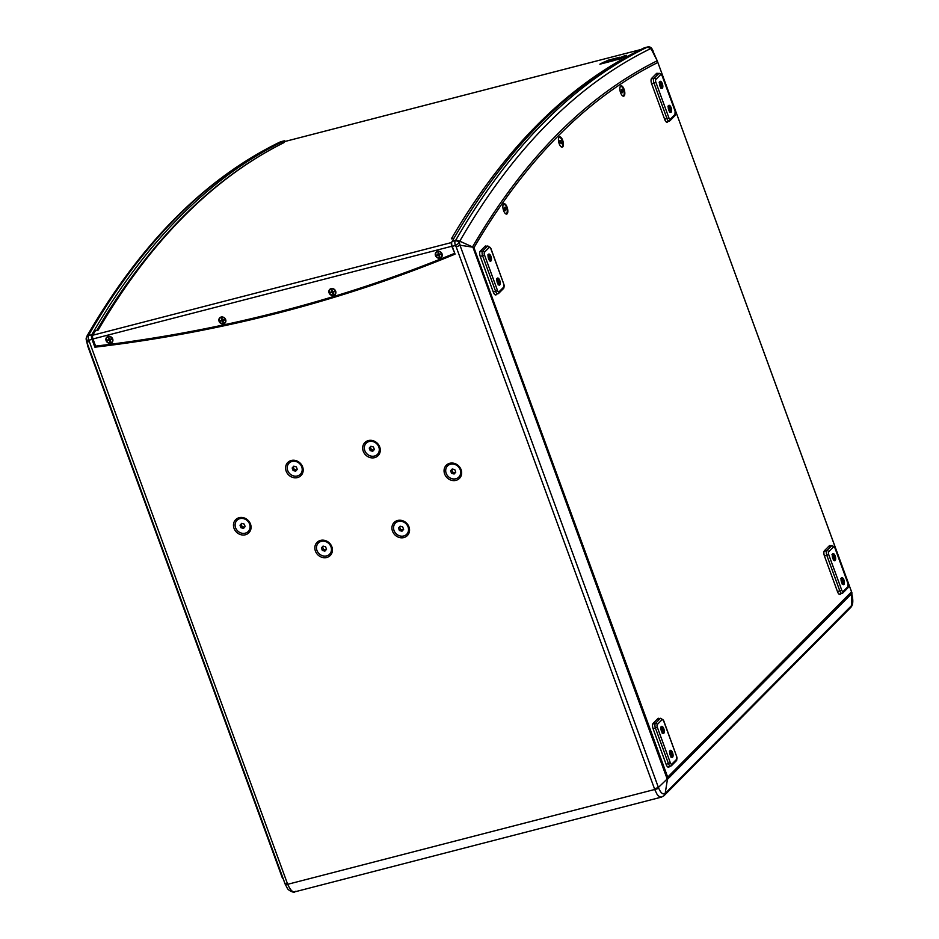 <?xml version="1.0" encoding="UTF-8"?>
<svg xmlns="http://www.w3.org/2000/svg" width="939" height="939" viewBox="0 0 939 939"><rect width="100%" height="100%" fill="white"/><g stroke="black" fill="none" stroke-linecap="round" stroke-linejoin="round"><path stroke-width="1.41" d="M96.717 330.458A1905.63 774.769 -104.5 0 1 146.155 258.307M97.175 330.34A3.169 2.676 30.4 0 1 98.478 329.542A1907.614 775.579 75.5 0 0 98.161 330.082L95.355 330.81A1907.614 775.579 -104.5 0 0 92.797 335.211A3.169 1.291 75.5 0 0 92.984 338.956L451.776 246.264L454.699 253.119M96.952 330.657C149.207 241.687 211.334 179.091 283.32 142.892A3.169 2.887 63.5 0 1 283.836 142.693A1907.614 775.579 75.5 0 0 98.478 329.542M647.746 46.95A3.956 1.608 75.5 0 0 647.593 46.973L644.4 47.795A3.956 1.608 75.5 0 0 644.271 47.842A1908.4 775.896 75.5 0 0 451.988 241.663A3.956 1.608 75.5 0 0 452.211 246.347L455.075 254.14A1584.386 1406.974 44.8 0 1 94.886 347.195L92.022 339.402A3.956 1.608 -104.5 0 1 91.799 334.718A1908.4 775.896 -104.5 0 1 284.083 140.897A3.956 1.608 -104.5 0 1 284.212 140.85A3.956 1.608 -104.5 0 1 285.339 141.378M94.886 347.195L95.708 346.104M561.217 143.737L559.785 141.742L559.996 140.381L561.428 142.388L561.217 143.737M561.428 142.388L560.137 142.716M560.806 140.709L559.902 140.944M558.447 139.136A4.754 1.937 -104.5 0 1 559.01 137.704A4.754 1.937 -104.5 0 1 559.421 137.458A4.754 1.937 -104.5 0 1 562.473 141.578A4.754 1.937 -104.5 0 1 561.792 146.66A4.754 1.937 -104.5 0 1 560.137 145.674M558.658 137.939A4.754 1.937 -104.5 0 1 558.799 137.763A4.754 1.937 -104.5 0 1 559.21 137.517A4.754 1.937 -104.5 0 1 559.315 137.493M561.686 146.684A4.754 1.937 -104.5 0 1 561.581 146.719A4.754 1.937 -104.5 0 1 560.9 146.613M841.168 580.631A8.298 5.106 -34.8 0 1 841.649 580.901L841.59 580.701A9.449 7.606 -127.4 0 0 841.109 579.762L841.098 579.668A7.665 1.232 -63.6 0 1 841.309 579.445L841.379 579.492A9.449 8.921 30.5 0 1 841.872 580.408L841.966 580.572A8.298 3.92 -73.7 0 0 841.86 579.656A8.298 7.289 -175.4 0 1 842.06 580.654L842.107 580.654A9.449 1.338 -29.2 0 0 842.342 580.361L842.377 580.396A7.665 6.843 -84.1 0 1 842.506 580.713A7.665 6.843 -84.1 0 1 842.612 581.03L842.623 581.112A9.449 2.664 169.3 0 1 842.424 581.452L842.389 581.558A8.298 5.106 -34.8 0 1 842.776 582.157A8.298 1.737 -153.6 0 0 842.389 581.734L842.424 581.934A9.449 8.921 30.5 0 1 842.635 582.931L842.623 583.037A7.665 3.416 -150.7 0 1 842.412 583.26L842.365 583.201A9.449 7.606 -127.4 0 0 842.142 582.215L842.072 582.051A8.298 7.289 -175.4 0 1 841.896 583.002A8.298 3.92 -73.7 0 0 841.978 581.969L841.884 581.992A9.449 2.664 169.3 0 1 841.579 582.227M841.332 581.417A9.449 1.338 -29.2 0 0 841.59 581.182L841.649 581.065A8.298 1.737 -153.6 0 0 841.18 580.701M669.812 753.36A8.298 5.106 -34.8 0 1 670.282 753.63L670.223 753.43A9.449 7.606 -127.4 0 0 669.742 752.503L669.73 752.397A7.665 1.232 -63.6 0 1 669.941 752.174L670.012 752.233A9.449 8.921 30.5 0 1 670.505 753.148L670.599 753.301A8.298 3.92 -73.7 0 0 670.493 752.385A8.298 7.289 -175.4 0 1 670.692 753.383L670.739 753.383A9.449 1.338 -29.2 0 0 670.974 753.09L671.021 753.137A7.665 6.843 -84.1 0 1 671.139 753.442A7.665 6.843 -84.1 0 1 671.244 753.759L671.256 753.853A9.449 2.664 169.3 0 1 671.056 754.181L671.021 754.299A8.298 5.106 -34.8 0 1 671.408 754.886A8.298 1.737 -153.6 0 0 671.021 754.463L671.056 754.663A9.449 8.921 30.5 0 1 671.268 755.66L671.268 755.778A7.665 3.416 -150.7 0 1 671.045 756.001L671.009 755.93A9.449 7.606 -127.4 0 0 670.775 754.956L670.704 754.78A8.298 7.289 -175.4 0 1 670.54 755.731M670.528 755.719A8.298 3.92 -73.7 0 0 670.61 754.71L670.516 754.721A9.449 2.664 169.3 0 1 670.211 754.956M669.965 754.146A9.449 1.338 -29.2 0 0 670.223 753.911L670.282 753.794A8.298 1.737 -153.6 0 0 669.812 753.43M668.345 108.349A8.298 5.106 -34.8 0 1 668.814 108.619L668.756 108.419A9.449 7.606 -127.4 0 0 668.275 107.48L668.263 107.386A7.665 1.232 -63.6 0 1 668.486 107.163L668.545 107.21A9.449 8.921 30.5 0 1 669.038 108.126L669.131 108.29A8.298 3.92 -73.7 0 0 669.026 107.363A8.298 7.289 -175.4 0 1 669.225 108.372L669.296 108.361A9.449 1.338 -29.2 0 0 669.507 108.079L669.554 108.114A7.665 6.843 -84.1 0 1 669.671 108.431A7.665 6.843 -84.1 0 1 669.777 108.736L669.789 108.83A9.449 2.664 169.3 0 1 669.589 109.159L669.554 109.276A8.298 5.106 -34.8 0 1 669.941 109.875A8.298 1.737 -153.6 0 0 669.554 109.44L669.601 109.652A9.449 8.921 30.5 0 1 669.8 110.649L669.8 110.755A7.665 3.416 -150.7 0 1 669.577 110.978L669.542 110.919A9.449 7.606 -127.4 0 0 669.307 109.933L669.237 109.769A8.298 7.289 -175.4 0 1 669.073 110.72M669.061 110.708A8.298 3.92 -73.7 0 0 669.143 109.687L669.049 109.71A9.449 2.664 169.3 0 1 668.744 109.945M669.777 108.736L668.509 109.17A9.449 1.338 -29.2 0 0 668.756 108.901L668.814 108.783A8.298 1.737 -153.6 0 0 668.357 108.419M496.977 281.078A8.298 5.106 -34.8 0 1 497.447 281.348L497.388 281.148A9.449 7.606 -127.4 0 0 496.919 280.209L496.895 280.115A7.665 1.232 -63.6 0 1 497.118 279.892L497.177 279.939A9.449 8.921 30.5 0 1 497.67 280.855L497.764 281.019A8.298 3.92 -73.7 0 0 497.658 280.104A8.298 7.289 -175.4 0 1 497.858 281.101L497.916 281.101A9.449 1.338 -29.2 0 0 498.151 280.808L498.186 280.855A7.665 6.843 -84.1 0 1 498.304 281.16A7.665 6.843 -84.1 0 1 498.409 281.477L498.421 281.571A9.449 2.664 169.3 0 1 498.222 281.9L498.186 282.017A8.298 5.106 -34.8 0 1 498.574 282.604A8.298 1.737 -153.6 0 0 498.198 282.181L498.233 282.381A9.449 8.921 30.5 0 1 498.445 283.378L498.433 283.496A7.665 3.416 -150.7 0 1 498.21 283.707L498.175 283.648A9.449 7.606 -127.4 0 0 497.94 282.674L497.87 282.498A8.298 7.289 -175.4 0 1 497.705 283.449M497.693 283.437A8.298 3.92 -73.7 0 0 497.787 282.428L497.693 282.439A9.449 2.664 169.3 0 1 497.377 282.674M498.409 281.477L497.142 281.9A9.449 1.338 -29.2 0 0 497.388 281.63L497.447 281.512A8.298 1.737 -153.6 0 0 496.989 281.148M91.799 334.718L88.595 335.54A3.956 3.615 -171.5 0 0 86.188 339.319L87.879 346.514L285.362 884.597L285.057 883.881L287.451 883.693L88.829 340.223A3.956 1.608 -104.5 0 1 88.595 335.54L88.794 334.824L87.268 335.739L86.188 338.369M658.392 787.445L459.993 245.29L456.225 246.992L654.518 788.866L658.392 787.445L667.57 778.607L665.105 793.819L663.979 795.697M664.26 795.45L850.734 607.486L851.556 605.608L851.896 592.802L657.347 61.094M851.673 593.648C853.117 598.882 853.152 602.744 851.779 605.232A3.956 3.627 40 0 1 850.992 607.181L851.204 606.911C853.07 604.446 853.305 600.303 851.908 594.504L851.849 594.528M657.288 60.929L651.044 48.699L651.948 48.699A3.956 3.956 0 0 0 647.593 46.973A3.956 1.608 75.5 0 0 647.476 47.02A3.956 3.873 52.7 0 1 651.924 48.828L657.288 60.929L851.873 592.65M295.55 891.311C293.168 892.977 290.55 890.63 287.71 884.292A3.956 0.728 156.1 0 1 285.374 884.608A3.956 0.728 156.1 0 1 285.362 884.597M664.131 795.568L663.838 795.838A3.956 3.392 -131.5 0 0 663.838 795.838A3.956 3.392 -131.5 0 0 664.859 793.655C662.746 794.664 660.692 792.833 658.709 788.15A3.956 0.962 163.8 0 1 654.694 789.488L657.241 794.664L659.636 796.882L661.443 797.129L294.611 891.897C295.128 893.235 288.203 890.829 287.217 888.059L284.881 883.493M285.057 883.881L86.658 341.737L89.146 341.819M86.188 339.319A3.956 1.197 -7.6 0 0 86.188 339.449A3.956 1.197 -7.6 0 0 88.829 340.223L92.022 339.402M86.188 338.345A3.956 3.615 -171.5 0 0 86.188 338.357A3.956 3.956 0 0 0 86.188 339.46L86.658 341.749M86.846 336.303C140.486 243.541 204.679 178.88 279.423 142.305L284.083 140.897M280.444 141.871A3.956 3.146 68 0 1 280.515 141.836A3.956 3.146 68 0 1 280.526 141.836A3.956 3.146 68 0 1 280.878 141.719A3.956 1.608 -104.5 0 1 281.007 141.672A3.956 1.608 -104.5 0 1 281.137 141.66M472.563 247.133L460.18 245.255L459.382 242.908L459.993 241.288L472.892 247.11L667.148 778.865M452.211 246.347L455.415 245.513L459.382 242.908A3.956 2.887 -137.6 0 0 455.192 240.842A3.956 1.608 75.5 0 0 455.415 245.513L456.225 246.992M661.443 797.129L663.838 795.838M658.709 788.15L658.427 787.422M459.981 241.288L459.793 241.159A1906.217 775.015 -104.5 0 1 650.915 48.499L651.044 48.699M644.271 47.842L647.088 47.255A1908.4 775.896 75.5 0 0 455.873 239.997L451.988 241.663M455.873 239.997L459.793 241.159M653.028 50.718L651.819 48.664M647.088 47.255L650.915 48.499M669.577 766.47L669.026 767.022A4.355 1.772 -104.5 0 1 668.662 767.245A4.355 1.772 -104.5 0 1 666.162 764.452L653.133 728.852A4.355 1.772 -104.5 0 1 653.075 723.429L657.946 718.523A4.355 1.772 -104.5 0 1 658.321 718.3A4.355 1.772 -104.5 0 1 659.26 718.581M668.11 121.46L667.57 122.011A4.355 1.772 -104.5 0 1 667.195 122.234A4.355 1.772 -104.5 0 1 664.695 119.441L651.666 83.829A4.355 1.772 -104.5 0 1 651.607 78.418L656.49 73.5A4.355 1.772 -104.5 0 1 656.854 73.277A4.355 1.772 -104.5 0 1 657.793 73.571M840.945 593.741L840.393 594.293A4.355 1.772 -104.5 0 1 840.029 594.516A4.355 1.772 -104.5 0 1 837.518 591.723L824.489 556.123A4.355 1.772 -104.5 0 1 824.442 550.7L829.313 545.782A4.355 1.772 -104.5 0 1 829.689 545.559A4.355 1.772 -104.5 0 1 830.628 545.852M496.743 294.189L496.203 294.74A4.355 1.772 -104.5 0 1 495.827 294.963A4.355 1.772 -104.5 0 1 493.327 292.17L480.298 256.57A4.355 1.772 -104.5 0 1 480.252 251.147L485.123 246.241A4.355 1.772 -104.5 0 1 485.498 246.018A4.355 1.772 -104.5 0 1 486.425 246.3M620.597 92.726A5.352 2.171 -104.5 0 1 620.198 86.588A5.352 2.171 -104.5 0 1 624.435 90.437A5.352 2.171 -104.5 0 1 622.592 95.86A5.352 2.171 -104.5 0 1 620.597 92.726M559.186 143.726A5.352 2.171 -104.5 0 1 558.787 137.587A5.352 2.171 -104.5 0 1 563.024 141.437A5.352 2.171 -104.5 0 1 561.182 146.86A5.352 2.171 -104.5 0 1 559.186 143.726M503.609 210.641A5.352 2.171 -104.5 0 1 503.198 204.502A5.352 2.171 -104.5 0 1 507.447 208.352A5.352 2.171 -104.5 0 1 505.605 213.775A5.352 2.171 -104.5 0 1 503.609 210.641M667.57 778.607L667.699 777.14L473.949 247.685L472.892 247.11M449.734 463.291A9.308 8.263 44.8 0 1 461.554 474.254A9.308 8.263 44.8 0 1 447.293 477.939A9.308 8.263 44.8 0 1 449.734 463.291M368.358 440.567A9.308 8.263 44.8 0 1 380.178 451.53A9.308 8.263 44.8 0 1 365.917 455.215A9.308 8.263 44.8 0 1 368.358 440.567M291.278 460.486A9.308 8.263 44.8 0 1 303.086 471.448A9.308 8.263 44.8 0 1 288.825 475.134A9.308 8.263 44.8 0 1 291.278 460.486M320.528 540.406A9.308 8.263 44.8 0 1 332.336 551.369A9.308 8.263 44.8 0 1 318.075 555.055A9.308 8.263 44.8 0 1 320.528 540.406M397.608 520.488A9.308 8.263 44.8 0 1 409.427 531.462A9.308 8.263 44.8 0 1 395.166 535.136A9.308 8.263 44.8 0 1 397.608 520.488M239.14 517.694A9.308 8.263 44.8 0 1 250.959 528.657A9.308 8.263 44.8 0 1 236.698 532.343A9.308 8.263 44.8 0 1 239.14 517.694M95.778 346.291A1584.386 1406.974 -135.2 0 0 454.899 253.671M237.027 520.265A7.923 7.031 44.8 0 1 237.086 520.194A7.923 7.031 44.8 0 1 240.055 518.504A7.923 7.031 44.8 0 1 248.882 522.272A7.923 7.031 44.8 0 1 248.342 531.357A7.923 7.031 44.8 0 1 248.272 531.415M395.495 523.058A7.923 7.031 44.8 0 1 395.554 523A7.923 7.031 44.8 0 1 398.523 521.309A7.923 7.031 44.8 0 1 407.338 525.077A7.923 7.031 44.8 0 1 406.798 534.162A7.923 7.031 44.8 0 1 406.74 534.221M318.403 542.977A7.923 7.031 44.8 0 1 318.474 542.918A7.923 7.031 44.8 0 1 321.431 541.228A7.923 7.031 44.8 0 1 330.258 544.984A7.923 7.031 44.8 0 1 329.718 554.069A7.923 7.031 44.8 0 1 329.659 554.139M289.165 463.056A7.923 7.031 44.8 0 1 289.224 462.986A7.923 7.031 44.8 0 1 292.193 461.295A7.923 7.031 44.8 0 1 301.008 465.063A7.923 7.031 44.8 0 1 300.468 474.148A7.923 7.031 44.8 0 1 300.41 474.207M366.245 443.138A7.923 7.031 44.8 0 1 366.304 443.079A7.923 7.031 44.8 0 1 369.273 441.389A7.923 7.031 44.8 0 1 378.088 445.145A7.923 7.031 44.8 0 1 377.548 454.23A7.923 7.031 44.8 0 1 377.49 454.3M447.621 465.861A7.923 7.031 44.8 0 1 447.692 465.791A7.923 7.031 44.8 0 1 450.65 464.101A7.923 7.031 44.8 0 1 459.476 467.868A7.923 7.031 44.8 0 1 458.936 476.953A7.923 7.031 44.8 0 1 458.866 477.012M503.069 204.855A4.754 1.937 -104.5 0 1 503.222 204.679A4.754 1.937 -104.5 0 1 503.621 204.432A4.754 1.937 -104.5 0 1 503.727 204.409M506.109 213.599A4.754 1.937 -104.5 0 1 506.004 213.634A4.754 1.937 -104.5 0 1 505.311 213.54M620.057 86.928A4.754 1.937 -104.5 0 1 620.21 86.752A4.754 1.937 -104.5 0 1 620.609 86.517A4.754 1.937 -104.5 0 1 620.726 86.494M623.097 95.684A4.754 1.937 -104.5 0 1 622.991 95.719A4.754 1.937 -104.5 0 1 622.299 95.614M439.698 254.422L440.555 254.481L439.299 254.915L439.675 256.324A1.89 1.678 -135.2 0 1 439.217 256.441L438.431 255.079L439.076 254.34M332.606 291.513L333.192 291.818M333.322 291.736L334.167 291.794L332.911 292.217L333.286 293.637A1.89 1.678 -135.2 0 1 332.829 293.754L332.042 292.393L332.688 291.653M222.59 319.941L223.177 320.234M223.306 320.152L224.151 320.211L222.907 320.645L223.271 322.054A1.89 1.678 -135.2 0 1 222.813 322.171L222.027 320.809L222.672 320.07M110.344 339.507L111.201 339.566L109.945 340L110.321 341.409A1.89 1.678 -135.2 0 1 109.863 341.526L109.077 340.164L109.722 339.425M454.394 253.424A1583.588 1406.27 -135.2 0 1 95.602 346.115L92.984 338.956M108.149 336.397A3.721 3.31 44.8 0 1 112.88 340.787A3.721 3.31 44.8 0 1 107.175 342.254A3.721 3.31 44.8 0 1 108.149 336.397M221.111 317.042A3.721 3.31 44.8 0 1 225.841 321.431A3.721 3.31 44.8 0 1 220.137 322.899A3.721 3.31 44.8 0 1 221.111 317.042M331.127 288.625A3.721 3.31 44.8 0 1 335.857 293.003A3.721 3.31 44.8 0 1 330.141 294.482A3.721 3.31 44.8 0 1 331.127 288.625M437.515 251.312A3.721 3.31 44.8 0 1 442.234 255.69A3.721 3.31 44.8 0 1 436.529 257.169A3.721 3.31 44.8 0 1 437.515 251.312M285.21 141.413A3.169 1.291 75.5 0 0 285.104 141.437A3.169 1.291 75.5 0 0 285.01 141.472L640.762 49.567M452.082 245.959L451.776 246.264A3.169 1.291 -104.5 0 1 451.589 242.52L92.797 335.211M281.641 143.737L281.477 143.198A1907.614 775.579 -104.5 0 1 285.01 141.472M281.477 143.198L284.282 142.482A1907.614 775.579 75.5 0 0 283.836 142.693M454.018 238.154L451.342 238.846A1907.614 775.579 -104.5 0 1 451.659 238.295A1907.614 775.579 -104.5 0 1 636.924 51.504M606.664 61.422L613.014 59.028L618.484 58.359A1907.614 775.579 75.5 0 0 614.845 60.342L599.868 64.204A1907.614 775.579 -104.5 0 1 603.519 62.232L604.833 61.892A1907.614 775.579 75.5 0 0 601.793 63.535L613.918 60.401A1907.614 775.579 -104.5 0 1 616.653 58.922L606.066 61.951L613.707 59.814L614.54 59.028L612.134 59.509L613.813 59.568L606.664 61.422L607.592 61.798M622.698 57.42L619.177 58.335A1907.614 775.579 -104.5 0 1 619.846 57.972L623.355 57.068A1907.614 775.579 75.5 0 0 622.698 57.42M619.494 58.253A1907.532 775.544 -104.5 0 1 619.869 58.054L623.531 56.95M618.907 58.476L621.559 58.042L617.51 59.227A1907.614 775.579 -104.5 0 1 617.956 58.993L620.996 58.077L618.461 58.723A1907.614 775.579 -104.5 0 1 618.907 58.476L618.93 58.558A1907.532 775.544 75.5 0 0 618.766 58.641M617.827 59.145A1907.532 775.544 75.5 0 1 617.979 59.063L620.996 58.077M620.515 58.605L619.869 58.793A1907.614 775.579 75.5 0 0 619.353 59.063L619.869 58.957A1907.614 775.579 75.5 0 0 619.411 59.204L616.442 59.814A1907.614 775.579 -104.5 0 1 616.935 59.544L620.984 58.347A1907.614 775.579 75.5 0 0 620.515 58.605M624.529 55.788L626.618 55.331L624.529 55.788M623.789 56.117L625.609 55.636M625.21 55.788L625.867 55.706M622.698 56.575L624.552 55.859M625.116 56.14L624.458 56.328A1907.614 775.579 75.5 0 0 623.954 56.598L624.458 56.481A1907.614 775.579 75.5 0 0 624.001 56.727L621.031 57.349A1907.614 775.579 -104.5 0 1 621.524 57.079L625.585 55.894A1907.614 775.579 75.5 0 0 625.116 56.14M606.066 61.951L604.845 61.892A1907.614 775.579 -104.5 0 1 607.885 60.284L619.963 57.162A1907.614 775.579 75.5 0 0 617.885 58.253L607.322 60.824L606.089 62.021M613.226 60.155L613.813 59.568M616.653 58.817L616.677 58.993A1907.532 775.544 75.5 0 0 613.942 60.483L601.793 63.535M614.529 59.45L613.824 59.263M618.695 59.216A1907.614 775.579 -104.5 0 1 619.012 59.04L617.592 59.45L618.719 59.286A1907.532 775.544 -104.5 0 1 619.036 59.11L619.012 59.04M620.421 57.889L622.346 57.385A1907.614 775.579 -104.5 0 1 622.451 57.326L620.538 57.831A1907.614 775.579 75.5 0 0 620.421 57.889L622.369 57.467A1907.532 775.544 -104.5 0 1 622.475 57.408L622.58 57.244M604.54 62.044L603.542 62.303A1907.532 775.544 75.5 0 0 600.174 64.134M618.191 58.523L616.665 58.84M621.935 57.819L618.93 58.558M616.946 59.627L621.008 58.418M617.592 59.45L618.719 59.286M622.721 56.657L623.496 56.199M621.548 57.162L625.609 55.964M622.181 56.986L623.308 56.809M606.535 61.528L605.901 61.692M619.658 57.326L615.151 58.488M610.268 59.744L607.885 60.284M607.909 60.354A1907.532 775.544 75.5 0 0 605.162 61.81M616.677 58.911L607.803 60.777M607.826 60.847L606.688 61.493M613.848 59.345L614.54 59.028M613.836 59.65L612.134 59.509M107.14 337.371A3.322 2.958 44.8 0 1 112.117 338.204A3.322 2.958 44.8 0 1 111.858 342.066M220.09 318.016A3.322 2.958 44.8 0 1 225.078 318.849A3.322 2.958 44.8 0 1 224.82 322.711M330.105 289.599A3.322 2.958 44.8 0 1 335.094 290.433A3.322 2.958 44.8 0 1 334.824 294.283M436.494 252.286A3.322 2.958 44.8 0 1 441.471 253.119A3.322 2.958 44.8 0 1 441.213 256.981M451.847 238.717L451.659 238.295A3.169 2.676 -149.6 0 1 453.337 238.33M223.529 323.45A3.322 2.958 44.8 0 1 220.055 318.063A3.322 2.958 44.8 0 1 224.773 322.746A3.322 2.958 44.8 0 1 223.529 323.45M222.555 320.093L220.853 321.068A1.89 1.678 -135.2 0 1 220.677 320.586L222.402 319.577M222.39 318.967L221.557 318.744L221.956 319.964M221.557 318.744A1.89 1.678 -135.2 0 1 222.015 318.626L222.508 319.823L223.987 319.741A1.89 1.678 -135.2 0 1 224.151 320.211M220.853 321.068L222.027 320.809M222.989 320.246L222.813 322.171M439.933 257.72A3.322 2.958 44.8 0 1 436.447 252.321A3.322 2.958 44.8 0 1 441.177 257.016A3.322 2.958 44.8 0 1 439.933 257.72M438.947 254.363L437.245 255.338A1.89 1.678 -135.2 0 1 437.069 254.856L438.806 253.847M438.795 253.237L437.961 253.014L438.349 254.234M437.961 253.014A1.89 1.678 -135.2 0 1 438.419 252.896L438.9 254.093L440.379 254A1.89 1.678 -135.2 0 1 440.555 254.481M437.245 255.338L438.431 255.079M439.393 254.516L439.217 256.441M333.545 295.034A3.322 2.958 44.8 0 1 330.07 289.635A3.322 2.958 44.8 0 1 334.789 294.318A3.322 2.958 44.8 0 1 333.545 295.034M332.559 291.677L330.868 292.639A1.89 1.678 -135.2 0 1 330.692 292.17L332.418 291.16M332.406 290.55L331.573 290.327L331.972 291.536M331.573 290.327A1.89 1.678 -135.2 0 1 332.03 290.21L332.817 291.571L333.991 291.313A1.89 1.678 -135.2 0 1 334.167 291.794M330.868 292.639L332.042 292.393M333.005 291.829L332.829 293.754M110.579 342.805A3.322 2.958 44.8 0 1 107.093 337.406A3.322 2.958 44.8 0 1 111.823 342.101A3.322 2.958 44.8 0 1 110.579 342.805M109.593 339.449L107.891 340.423A1.89 1.678 -135.2 0 1 107.715 339.941L109.452 338.932M109.44 338.322L108.607 338.099L108.994 339.319M108.607 338.099A1.89 1.678 -135.2 0 1 109.065 337.981L109.546 339.179L111.025 339.085A1.89 1.678 -135.2 0 1 111.201 339.566M107.891 340.423L109.077 340.164M110.039 339.601L109.863 341.526M488.597 257.462L488.609 257.169A9.449 7.606 -127.4 0 0 488.139 256.241L488.116 256.136A7.665 1.232 -63.6 0 1 488.339 255.913L488.409 255.971A9.449 8.921 30.5 0 1 488.902 256.887L489.137 257.122A9.449 1.338 -29.2 0 0 489.372 256.828L489.407 256.875A7.665 6.843 -84.1 0 1 489.536 257.18A7.665 6.843 -84.1 0 1 489.642 257.497L489.653 257.591A9.449 2.664 169.3 0 1 489.454 257.92L489.454 258.401A9.449 8.921 30.5 0 1 489.665 259.41L489.653 259.516A7.665 3.416 -150.7 0 1 489.442 259.739L489.395 259.68A9.449 7.606 -127.4 0 0 489.172 258.695L489.102 258.53A8.298 7.289 -175.4 0 1 488.926 259.469A8.298 3.92 -73.7 0 0 489.008 258.448L488.914 258.46A9.449 2.664 169.3 0 1 488.609 258.695M488.362 257.885A9.449 1.338 -29.2 0 0 488.62 257.65L488.679 257.532A8.298 1.737 -153.6 0 0 488.21 257.169M489.137 257.122L489.125 257.133A8.298 7.289 -175.4 0 0 488.89 256.124A8.298 3.92 -73.7 0 1 488.996 257.04M489.419 258.037A8.298 5.106 -34.8 0 1 489.806 258.624A8.298 1.737 -153.6 0 0 489.419 258.202M659.953 84.733L659.976 84.44A9.449 7.606 -127.4 0 0 659.507 83.501L659.483 83.407A7.665 1.232 -63.6 0 1 659.706 83.184L659.777 83.231A9.449 8.921 30.5 0 1 660.27 84.146L660.504 84.393A9.449 1.338 -29.2 0 0 660.739 84.099L660.774 84.134A7.665 6.843 -84.1 0 1 660.892 84.451A7.665 6.843 -84.1 0 1 661.009 84.768L661.009 84.85A9.449 2.664 169.3 0 1 660.821 85.191L660.821 85.672A9.449 8.921 30.5 0 1 661.033 86.67L661.021 86.775A7.665 3.416 -150.7 0 1 660.798 86.998L660.763 86.94A9.449 7.606 -127.4 0 0 660.54 85.954L660.457 85.789A8.298 7.289 -175.4 0 1 660.293 86.74A8.298 3.92 -73.7 0 0 660.375 85.719L660.281 85.731A9.449 2.664 169.3 0 1 659.964 85.965M659.718 85.156A9.449 1.338 -29.2 0 0 659.988 84.921L660.035 84.803A8.298 1.737 -153.6 0 0 659.577 84.44M660.504 84.393L660.481 84.404A8.298 7.289 -175.4 0 0 660.246 83.395A8.298 3.92 -73.7 0 1 660.363 84.31M660.786 85.296A8.298 5.106 -34.8 0 1 661.162 85.895A8.298 1.737 -153.6 0 0 660.786 85.472M661.42 729.756L661.443 729.45A9.449 7.606 -127.4 0 0 660.974 728.523L660.95 728.418A7.665 1.232 -63.6 0 1 661.173 728.195L661.244 728.253A9.449 8.921 30.5 0 1 661.725 729.169L661.983 729.392A9.449 1.338 -29.2 0 0 662.206 729.11A7.665 6.843 -84.1 0 1 662.359 729.462A7.665 6.843 -84.1 0 1 662.465 729.779L662.476 729.873A9.449 2.664 169.3 0 1 662.277 730.202L662.288 730.683A9.449 8.921 30.5 0 1 662.5 731.692L662.488 731.798A7.665 3.416 -150.7 0 1 662.265 732.021L662.23 731.962A9.449 7.606 -127.4 0 0 662.007 730.976L661.925 730.812A8.298 7.289 -175.4 0 1 661.76 731.751M662.465 729.779L661.197 730.202A9.449 1.338 -29.2 0 0 661.455 729.943L661.502 729.814A8.298 1.737 -153.6 0 0 661.044 729.45M661.76 731.739A8.298 3.92 -73.7 0 0 661.842 730.73L661.749 730.742A9.449 2.664 169.3 0 1 661.432 730.976M661.831 729.321A8.298 3.92 -73.7 0 0 661.713 728.406A8.298 7.289 -175.4 0 1 661.913 729.403L661.972 729.403M661.349 730.73L662.288 730.683M662.253 730.319A8.298 5.106 -34.8 0 1 662.629 730.906A8.298 1.737 -153.6 0 0 662.253 730.483M832.787 557.015L832.811 556.721A9.449 7.606 -127.4 0 0 832.341 555.782L832.318 555.688A7.665 1.232 -63.6 0 1 832.541 555.465L832.6 555.512A9.449 8.921 30.5 0 1 833.093 556.428L833.339 556.674A9.449 1.338 -29.2 0 0 833.562 556.381L833.609 556.428A7.665 6.843 -84.1 0 1 833.726 556.733A7.665 6.843 -84.1 0 1 833.832 557.05L833.844 557.144A9.449 2.664 169.3 0 1 833.644 557.473L833.656 557.954A9.449 8.921 30.5 0 1 833.867 558.951L833.855 559.057A7.665 3.416 -150.7 0 1 833.632 559.28L833.597 559.221A9.449 7.606 -127.4 0 0 833.363 558.247L833.292 558.071A8.298 7.289 -175.4 0 1 833.128 559.022A8.298 3.92 -73.7 0 0 833.21 558.001L833.104 558.012A9.449 2.664 169.3 0 1 832.799 558.247M832.553 557.437A9.449 1.338 -29.2 0 0 832.811 557.203L832.87 557.085A8.298 1.737 -153.6 0 0 832.412 556.721M833.186 556.592A8.298 3.92 -73.7 0 0 833.081 555.677A8.298 7.289 -175.4 0 1 833.28 556.674M833.609 557.59A8.298 5.106 -34.8 0 1 833.996 558.177A8.298 1.737 -153.6 0 0 833.609 557.754M369.144 441.518A7.923 7.031 44.8 0 1 377.959 445.274A7.923 7.031 44.8 0 1 377.431 454.359A7.923 7.031 44.8 0 1 366.844 453.772A7.923 7.031 44.8 0 1 366.175 443.208A7.923 7.031 44.8 0 1 369.144 441.518M372.724 451.295L370.166 450.579L369.238 448.067L370.882 446.271L373.44 446.976L374.368 449.499L372.724 451.295M370.952 446.283L370.365 446.929L371.292 449.452L373.781 450.145M369.238 448.067L370.365 446.929M370.166 450.579L371.292 449.452M292.064 461.436A7.923 7.031 44.8 0 1 300.879 465.192A7.923 7.031 44.8 0 1 300.339 474.277A7.923 7.031 44.8 0 1 289.764 473.69A7.923 7.031 44.8 0 1 289.095 463.115A7.923 7.031 44.8 0 1 292.064 461.436M295.644 471.214L293.074 470.498L292.158 467.986L293.801 466.178L296.36 466.894L297.276 469.406L295.644 471.214M293.872 466.202L293.285 466.847L294.2 469.359L296.701 470.052M292.158 467.986L293.285 466.847M293.074 470.498L294.2 469.359M450.52 464.23A7.923 7.031 44.8 0 1 459.347 467.998A7.923 7.031 44.8 0 1 458.807 477.082A7.923 7.031 44.8 0 1 448.232 476.496A7.923 7.031 44.8 0 1 447.563 465.92A7.923 7.031 44.8 0 1 450.52 464.23M454.1 474.019L451.542 473.303L450.614 470.779L452.258 468.984L454.828 469.7L455.744 472.211L454.1 474.019M452.34 469.007L451.753 469.641L452.668 472.164L455.157 472.857M450.614 470.779L451.753 469.641M451.542 473.303L452.668 472.164M321.302 541.357A7.923 7.031 44.8 0 1 330.129 545.113A7.923 7.031 44.8 0 1 329.589 554.198A7.923 7.031 44.8 0 1 319.014 553.611A7.923 7.031 44.8 0 1 318.344 543.047A7.923 7.031 44.8 0 1 321.302 541.357M324.882 551.134L322.323 550.418L321.408 547.907L323.051 546.099L325.61 546.815L326.526 549.338L324.882 551.134M323.122 546.122L322.535 546.768L323.45 549.28L325.939 549.984M321.408 547.907L322.535 546.768M322.323 550.418L323.45 549.28M398.394 521.438A7.923 7.031 44.8 0 1 407.209 525.206A7.923 7.031 44.8 0 1 406.669 534.291A7.923 7.031 44.8 0 1 396.094 533.704A7.923 7.031 44.8 0 1 395.425 523.129A7.923 7.031 44.8 0 1 398.394 521.438M401.974 531.228L399.404 530.512L398.488 527.988L400.131 526.192L402.69 526.908L403.617 529.42L401.974 531.228M400.202 526.216L399.615 526.849L400.542 529.373L403.031 530.066M398.488 527.988L399.615 526.849M399.404 530.512L400.542 529.373M239.926 518.633A7.923 7.031 44.8 0 1 248.753 522.401A7.923 7.031 44.8 0 1 248.213 531.486A7.923 7.031 44.8 0 1 237.637 530.899A7.923 7.031 44.8 0 1 236.968 520.323A7.923 7.031 44.8 0 1 239.926 518.633M243.506 528.422L240.947 527.706L240.02 525.194L241.663 523.387L244.234 524.103L245.149 526.615L243.506 528.422M241.734 523.41L241.147 524.056L242.074 526.568L244.563 527.26M240.02 525.194L241.147 524.056M240.947 527.706L242.074 526.568M619.846 88.125A4.754 1.937 -104.5 0 1 620.421 86.705A4.754 1.937 -104.5 0 1 620.82 86.458A4.754 1.937 -104.5 0 1 623.883 90.578A4.754 1.937 -104.5 0 1 623.203 95.661A4.754 1.937 -104.5 0 1 621.536 94.663M622.627 92.738L621.806 92.421L621.395 89.381L622.217 89.698L622.627 92.738M622.217 89.698L621.313 89.933M622.827 91.376L621.548 91.717M502.858 206.052A4.754 1.937 -104.5 0 1 503.433 204.62A4.754 1.937 -104.5 0 1 503.832 204.385A4.754 1.937 -104.5 0 1 506.896 208.493A4.754 1.937 -104.5 0 1 506.215 213.587A4.754 1.937 -104.5 0 1 504.548 212.59M505.64 210.665L504.818 210.336L504.407 207.308L505.229 207.625L505.64 210.665M505.229 207.625L504.325 207.859M505.839 209.303L504.56 209.632M842.541 583.964A2.735 1.115 75.5 0 0 842.576 580.502A2.735 1.115 75.5 0 0 841.18 578.741M841.367 581.581L842.424 581.452M842.612 581.03L841.332 581.452M842.623 581.112L841.356 581.534M671.174 756.705A2.735 1.115 75.5 0 0 671.209 753.231A2.735 1.115 75.5 0 0 669.824 751.47M670 754.31L671.056 754.181M671.244 753.759L669.976 754.181M671.256 753.853L669.988 754.263M669.707 111.682A2.735 1.115 75.5 0 0 669.742 108.22A2.735 1.115 75.5 0 0 668.357 106.447M668.545 109.3L669.589 109.159M669.789 108.83L668.533 109.253M498.339 284.423A2.735 1.115 75.5 0 0 498.386 280.949A2.735 1.115 75.5 0 0 496.989 279.188M497.177 282.029L498.222 281.9M498.421 281.571L497.165 281.982M667.559 779.229L851.884 593.436M851.556 605.608L665.152 793.49M654.518 788.866L654.694 789.488L287.71 884.292L287.451 883.693M88.806 334.824A1908.4 775.896 -104.5 0 1 280.022 142.082M657.171 60.789A1893.4 769.804 75.5 0 0 472.54 246.887M473.949 247.685A1891.627 769.076 -104.5 0 1 657.535 62.643M851.286 592.086L667.699 777.14M496.203 294.74L495.393 294.952M840.393 594.293L839.595 594.504M667.57 122.011L666.76 122.223M669.026 767.022L668.228 767.233M222.332 320.985L223.024 320.363M223.013 320.563L223.529 319.847M438.724 255.255L439.429 254.633M439.417 254.833L439.922 254.117M332.336 292.557L333.04 291.947M333.028 292.135L333.533 291.43M109.37 340.341L110.074 339.718M110.051 339.918L110.567 339.202M488.233 254.833A3.251 1.326 -104.5 0 1 488.609 254.539A3.251 1.326 -104.5 0 1 490.475 256.629A3.251 1.326 -104.5 0 1 490.24 260.831A3.251 1.326 -104.5 0 1 489.759 260.76M488.644 258.906A3.639 1.479 -104.5 0 1 489.254 254.082A3.639 1.479 -104.5 0 1 491.437 259.798A3.639 1.479 -104.5 0 1 488.644 258.906M497.013 278.813A3.251 1.326 -104.5 0 1 497.388 278.519A3.251 1.326 -104.5 0 1 499.255 280.608A3.251 1.326 -104.5 0 1 499.008 284.81A3.251 1.326 -104.5 0 1 498.539 284.74M497.412 282.874A3.639 1.479 -104.5 0 1 498.022 278.061A3.639 1.479 -104.5 0 1 500.217 283.778A3.639 1.479 -104.5 0 1 497.412 282.874M490.804 248.6A2.207 0.904 75.5 0 0 489.348 247.297L484.465 252.215A2.207 0.904 75.5 0 0 484.501 254.962L497.529 290.562A2.207 0.904 75.5 0 0 498.985 291.865L503.856 286.958A2.207 0.904 75.5 0 0 503.832 284.212L490.886 248.424L487.811 245.995A3.791 1.538 75.5 0 0 487.458 246.194L484.524 246.84M489.348 247.297A1.585 1.409 -135.2 0 0 487.458 246.194L482.587 251.112L479.911 251.699M484.465 252.215A1.585 1.409 -135.2 0 0 482.587 251.112A3.791 1.538 75.5 0 0 482.634 255.831L495.663 291.43A3.791 1.538 75.5 0 0 497.858 293.86A3.791 1.538 75.5 0 0 498.163 293.672A1.585 1.409 44.8 0 0 498.703 293.344L503.586 288.437L503.738 283.942M484.501 254.962L480.263 256.464M493.292 292.064L497.529 290.562M503.832 284.212L490.698 248.342M503.856 286.958A1.585 1.409 44.8 0 1 503.586 288.437M498.985 291.865A1.585 1.409 44.8 0 1 498.703 293.344L494.959 294.729M659.601 82.104A3.251 1.326 -104.5 0 1 659.976 81.81A3.251 1.326 -104.5 0 1 661.842 83.888A3.251 1.326 -104.5 0 1 661.608 88.102A3.251 1.326 -104.5 0 1 661.126 88.031M660.011 86.165A3.639 1.479 -104.5 0 1 660.61 81.353A3.639 1.479 -104.5 0 1 662.805 87.069A3.639 1.479 -104.5 0 1 660.011 86.165M668.368 106.084A3.251 1.326 -104.5 0 1 668.756 105.79A3.251 1.326 -104.5 0 1 670.622 107.868A3.251 1.326 -104.5 0 1 670.376 112.081A3.251 1.326 -104.5 0 1 669.906 111.999M668.779 110.145A3.639 1.479 -104.5 0 1 669.39 105.332A3.639 1.479 -104.5 0 1 671.585 111.048A3.639 1.479 -104.5 0 1 668.779 110.145M662.171 75.871A2.207 0.904 75.5 0 0 660.716 74.568L655.833 79.475A2.207 0.904 75.5 0 0 655.868 82.233L668.897 117.833A2.207 0.904 75.5 0 0 670.352 119.136L675.223 114.218A2.207 0.904 75.5 0 0 675.2 111.471L662.253 75.695L659.178 73.265A3.791 1.538 75.5 0 0 658.826 73.465L655.88 74.111M660.716 74.568A1.585 1.409 -135.2 0 0 658.826 73.465L653.955 78.383L651.279 78.958M655.833 79.475A1.585 1.409 -135.2 0 0 653.955 78.383A3.791 1.538 75.5 0 0 654.002 83.09L667.03 118.701A3.791 1.538 75.5 0 0 669.225 121.131A3.791 1.538 75.5 0 0 669.53 120.943A1.585 1.409 44.8 0 0 670.07 120.615L674.941 115.697L675.094 111.213M655.868 82.233L651.631 83.735M664.659 119.335L668.897 117.833M675.2 111.471L662.065 75.601M675.223 114.218A1.585 1.409 44.8 0 1 674.941 115.697M670.352 119.136A1.585 1.409 44.8 0 1 670.07 120.615L666.326 122M661.068 727.115A3.251 1.326 -104.5 0 1 661.443 726.821A3.251 1.326 -104.5 0 1 663.31 728.91A3.251 1.326 -104.5 0 1 663.075 733.113A3.251 1.326 -104.5 0 1 662.594 733.042M661.467 731.188A3.639 1.479 -104.5 0 1 662.077 726.363A3.639 1.479 -104.5 0 1 664.272 732.08A3.639 1.479 -104.5 0 1 661.467 731.188M669.836 751.094A3.251 1.326 -104.5 0 1 670.223 750.801A3.251 1.326 -104.5 0 1 672.089 752.89A3.251 1.326 -104.5 0 1 671.843 757.092A3.251 1.326 -104.5 0 1 671.373 757.022M670.246 755.167A3.639 1.479 -104.5 0 1 670.857 750.343A3.639 1.479 -104.5 0 1 673.04 756.059A3.639 1.479 -104.5 0 1 670.246 755.167M663.638 720.882A2.207 0.904 75.5 0 0 662.171 719.579L657.3 724.497A2.207 0.904 75.5 0 0 657.323 727.244L670.352 762.844A2.207 0.904 75.5 0 0 671.819 764.146L676.69 759.24A2.207 0.904 75.5 0 0 676.667 756.494L663.72 720.706L660.645 718.276A3.791 1.538 75.5 0 0 660.293 718.476L657.347 719.121M662.171 719.579A1.585 1.409 -135.2 0 0 660.293 718.476L655.422 723.394L652.746 723.981M657.3 724.497A1.585 1.409 -135.2 0 0 655.422 723.394A3.791 1.538 75.5 0 0 655.457 728.112L668.486 763.712A3.791 1.538 75.5 0 0 670.692 766.142A3.791 1.538 75.5 0 0 670.998 765.954A1.585 1.409 44.8 0 0 671.538 765.625L676.409 760.719L676.561 756.224M657.323 727.244L653.086 728.746M666.115 764.346L670.352 762.844M676.667 756.494L663.521 720.624M676.69 759.24A1.585 1.409 44.8 0 1 676.409 760.719M671.819 764.146A1.585 1.409 44.8 0 1 671.538 765.625L667.793 767.01M832.424 554.386A3.251 1.326 -104.5 0 1 832.811 554.092A3.251 1.326 -104.5 0 1 834.677 556.181A3.251 1.326 -104.5 0 1 834.431 560.383A3.251 1.326 -104.5 0 1 833.961 560.313M832.834 558.447A3.639 1.479 -104.5 0 1 833.445 553.634A3.639 1.479 -104.5 0 1 835.64 559.351A3.639 1.479 -104.5 0 1 832.834 558.447M841.203 578.365A3.251 1.326 -104.5 0 1 841.59 578.072A3.251 1.326 -104.5 0 1 843.445 580.149A3.251 1.326 -104.5 0 1 843.21 584.363A3.251 1.326 -104.5 0 1 842.729 584.293M841.614 582.426A3.639 1.479 -104.5 0 1 842.224 577.614A3.639 1.479 -104.5 0 1 844.407 583.33A3.639 1.479 -104.5 0 1 841.614 582.426M834.994 548.153A2.207 0.904 75.5 0 0 833.539 546.85L828.668 551.768A2.207 0.904 75.5 0 0 828.691 554.515L841.72 590.115A2.207 0.904 75.5 0 0 843.175 591.417L848.058 586.511A2.207 0.904 75.5 0 0 848.023 583.753L835.088 547.977L832.001 545.547A3.791 1.538 75.5 0 0 831.661 545.747L828.714 546.392M833.539 546.85A1.585 1.409 -135.2 0 0 831.661 545.747L826.778 550.665L824.113 551.252M828.668 551.768A1.585 1.409 -135.2 0 0 826.778 550.665A3.791 1.538 75.5 0 0 826.825 555.372L839.853 590.983A3.791 1.538 75.5 0 0 842.06 593.413A3.791 1.538 75.5 0 0 842.353 593.225A1.585 1.409 44.8 0 0 842.905 592.896L847.776 587.978L847.929 583.495M828.691 554.515L824.454 556.017M837.482 591.617L841.72 590.115M848.023 583.753L834.888 547.883M848.058 586.511A1.585 1.409 44.8 0 1 847.776 587.978M843.175 591.417A1.585 1.409 44.8 0 1 842.905 592.896L839.149 594.281M489.653 257.591L488.386 258.014M488.397 258.049L489.454 257.92M489.642 257.497L488.362 257.92M489.571 260.443A2.735 1.115 75.5 0 0 489.606 256.981A2.735 1.115 75.5 0 0 488.21 255.208M661.009 84.85L659.753 85.273M659.765 85.32L660.821 85.191M661.009 84.768L659.73 85.191M660.927 87.714A2.735 1.115 75.5 0 0 660.974 84.24A2.735 1.115 75.5 0 0 659.577 82.479M662.476 729.873L661.22 730.296L662.277 730.202M662.394 732.725A2.735 1.115 75.5 0 0 662.441 729.263A2.735 1.115 75.5 0 0 661.044 727.49M833.844 557.144L832.588 557.555M832.6 557.602L833.644 557.473M833.832 557.05L832.564 557.473M833.762 559.996A2.735 1.115 75.5 0 0 833.809 556.522A2.735 1.115 75.5 0 0 832.412 554.761M842.26 584.351C843.961 585.478 841.778 576.558 840.757 578.53M670.892 757.08C672.606 758.219 670.411 749.287 669.39 751.27M669.437 112.07C671.139 113.196 668.944 104.264 667.934 106.248M498.069 284.799C499.771 285.937 497.576 277.005 496.567 278.989M282.451 878.188L87.89 346.55M279.54 142.247L280.526 141.836A3.956 3.956 0 0 1 281.007 141.672L284.212 140.85M851.884 592.662L657.323 61.012M640.809 49.544L285.104 141.437M222.907 320.645L223.365 319.953M221.874 320.211L222.496 319.788M439.299 254.915L439.757 254.223M332.911 292.217L333.368 291.536M331.89 291.794L332.512 291.372M109.945 340L110.403 339.308M488.609 254.539L488.656 258.847L490.24 260.831M497.388 278.519L497.435 282.827L499.008 284.81M487.811 245.995L484.677 246.675M659.976 81.81L660.023 86.118L661.608 88.102M668.756 105.79L668.803 110.098L670.376 112.081M659.178 73.265L656.044 73.946M661.443 726.821L661.49 731.129L663.075 733.113M670.223 750.801L670.27 755.109L671.843 757.092M660.645 718.276L657.511 718.957M832.811 554.092L832.858 558.4L834.431 560.383M841.59 578.072L841.626 582.38L843.21 584.363M832.001 545.547L828.879 546.228M489.289 260.819C490.991 261.958 488.808 253.025 487.787 255.009M660.657 88.09C662.359 89.228 660.176 80.296 659.155 82.28M662.124 733.101C663.826 734.239 661.631 725.307 660.622 727.291M833.492 560.372C835.194 561.51 832.999 552.578 831.989 554.562"/></g></svg>
